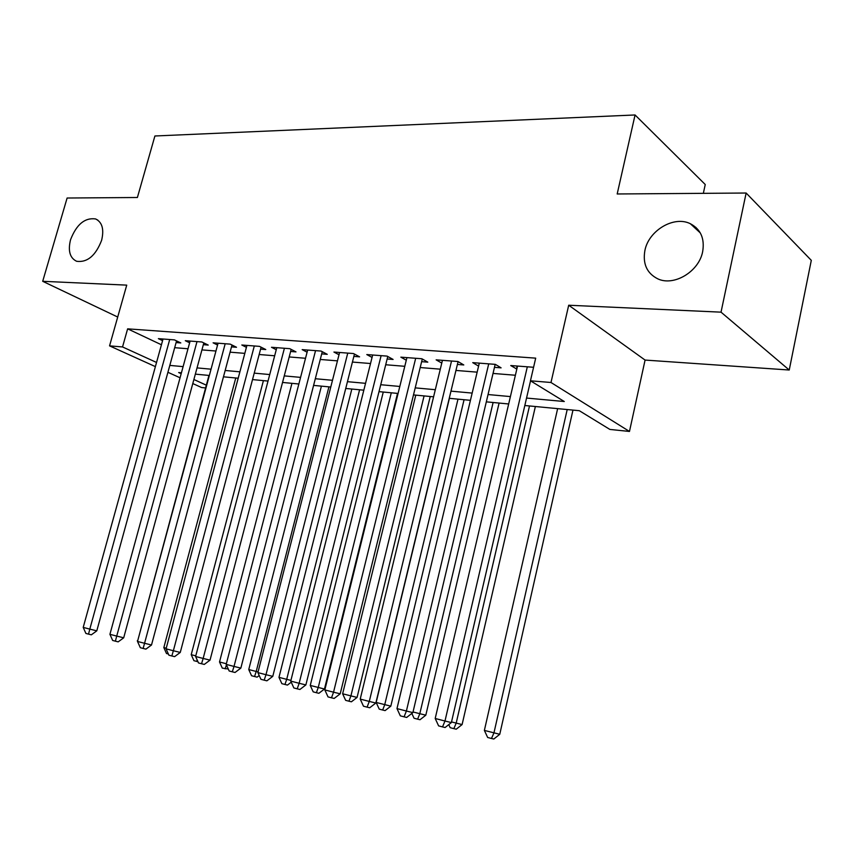 <?xml version="1.0" encoding="UTF-8"?>
<svg xmlns="http://www.w3.org/2000/svg" width="854" height="854" viewBox="0 0 854 854"><rect width="100%" height="100%" fill="white"/><g stroke="black" fill="none" stroke-linecap="round" stroke-linejoin="round"><path stroke-width="1.28" d="M101.615 240.326C95.637 255.709 87.321 262.701 76.646 261.292C69.868 258.015 67.84 250.841 70.54 239.75C76.497 224.399 84.856 217.46 95.605 218.944C102.224 222.179 104.231 229.31 101.615 240.326M702.671 251.578C699.02 271.636 673.827 286.634 657.729 278.82C646.873 273.269 642.592 263.833 644.898 250.5C648.645 230.569 673.902 215.4 690.342 223.716C700.696 229.224 704.817 238.512 702.671 251.578M205.579 387.951L201.587 387.535L192.79 383.553M695.711 228.68L695.978 227.452M703.344 193.346L705.244 184.517L635.066 114.97L154.905 135.989L137.398 197.498L67.114 198.021L42.7 281.308L117.713 317.037M635.066 114.97L617.186 193.975L746.14 193.025L811.3 260.353L789.235 370.017L721.032 312.158L568.7 305.23L550.99 382.496L629.473 431.451L609.895 429.434L579.3 410.699L524.826 405.511M568.7 305.23L645.08 360.068L789.235 370.017M645.08 360.068L629.473 431.451M746.14 193.025L721.032 312.158M176.095 342.561L180.802 342.934L174.429 339.881L158.374 338.654L162.57 340.65M203.348 344.685L208.216 345.069L201.875 341.974L185.297 340.703L189.631 342.796M231.498 346.873L236.515 347.268L230.217 344.13L213.105 342.828L217.567 345.027M260.577 349.137L265.765 349.542L259.499 346.372L241.821 345.016L246.422 347.332M290.627 351.474L295.986 351.891L289.784 348.678L271.497 347.279L276.258 349.713M321.702 353.898L327.253 354.325L321.093 351.069L302.177 349.628L307.098 352.19M353.855 356.396L359.598 356.844L353.513 353.545L333.925 352.051L339.017 354.762M387.15 358.99L393.096 359.449L387.086 356.107L366.793 354.559L372.056 357.431M421.641 361.669L427.801 362.149L421.865 358.755L400.846 357.153L406.291 360.217M457.392 364.455L463.786 364.946L457.936 361.509L436.138 359.844L441.774 363.099M494.477 367.337L501.106 367.85L495.373 364.37L472.742 362.64L478.55 366.099L479.254 363.131M526.555 398.06L564.291 401.519L530.451 380.788L535.693 358.146L127.63 328.843L161.427 344.77M174.686 347.685L187.997 348.763M201.939 349.894L215.945 351.026M230.078 352.168L244.82 353.364M259.146 354.517L274.657 355.776M289.196 356.951L305.529 358.274M320.271 359.459L337.458 360.858M352.424 362.064L370.529 363.526M385.709 364.754L404.785 366.302M420.2 367.54L440.301 369.174M455.951 370.433L477.14 372.152M493.036 373.433L515.389 375.248M533.579 367.284L510.745 365.544L516.83 369.077M155.385 366.622L109.558 345.87L126.734 285.129L42.7 281.308M109.558 345.87L122.538 346.948L156.538 362.459M127.63 328.843L122.538 346.948M530.451 380.788L550.99 382.496M180.066 377.788L167.918 372.291M181.422 372.814L178.657 372.547L181.176 373.7M193.89 379.496L206.326 385.175M508.674 403.974L486.321 401.85M470.426 400.334L449.236 398.316M433.586 396.822L413.485 394.911M398.081 393.448L379.016 391.634M363.836 390.182L345.731 388.463M330.776 387.033L313.599 385.4M298.857 384.001L282.546 382.443M268.017 381.065L252.517 379.582M238.191 378.215L223.47 376.817M209.347 375.472L195.352 374.137M169.807 365.405L183.119 366.633M197.039 367.903L211.045 369.184M225.168 370.476L239.899 371.821M254.225 373.134L269.725 374.554M284.254 375.888L300.576 377.383M315.318 378.728L332.494 380.297M347.45 381.674L365.555 383.329M380.735 384.716L399.8 386.456M415.215 387.865L435.316 389.712M450.965 391.143L472.155 393.086M488.05 394.537L510.404 396.587M517.14 366.024L516.435 369.045M527.324 366.804L444.987 721.022L435.198 718.481L517.535 366.056M530.537 380.841L451.371 722.569L444.987 721.022L442.532 726.903L438.614 725.879L435.198 718.481M451.371 722.569L445.094 727.512L442.532 726.903M557.641 408.639L484.378 730.416L499.761 734.291L572.97 410.101M499.761 734.291L493.815 739.03L491.477 738.475L493.954 732.892L567.205 409.546M491.477 738.475L487.655 737.472L484.378 730.416M488.723 363.857L406.397 711.03L396.982 708.596L479.297 363.142M495.181 364.348L412.877 712.61L406.397 711.03L404.081 716.826L400.312 715.844L396.982 708.596M412.877 712.61L406.675 717.445L404.081 716.826M451.531 361.018L369.28 701.433L360.217 699.084L442.447 360.324M458.086 361.594L375.845 703.023L369.28 701.433L367.092 707.144L363.473 706.194L360.217 699.084M375.845 703.023L369.729 707.763L367.092 707.144M415.684 358.285L333.551 692.188L324.83 689.925L406.931 357.623M422.292 359L340.202 693.811L333.551 692.188L331.501 697.814L328.021 696.896L324.83 689.925M340.202 693.811L334.17 698.444L331.501 697.814M381.119 355.648L299.146 683.285L290.744 681.108L372.664 355.008M387.769 356.492L305.871 684.929L299.146 683.285L297.213 688.826L293.861 687.95L290.744 681.108M305.871 684.929L299.914 689.477L297.213 688.826M451.52 721.929L462.099 724.566L535.373 406.515M462.099 724.566L456.228 729.199L453.858 728.633L456.185 723.135L529.491 405.96M453.858 728.633L450.175 727.672L448.756 724.619M413.026 711.98L425.815 715.193L499.099 403.067M425.815 715.193L420.019 719.73L417.606 719.164L419.805 713.731L493.11 402.49M417.606 719.164L414.051 718.235L411.831 713.421M449.407 398.338L376.166 702.458L390.822 706.151L464.074 399.725M390.822 706.151L385.101 710.603L382.656 710.026L384.738 704.667L457.99 399.149M382.656 710.026L379.229 709.13L376.166 702.458M415.781 395.135L342.635 693.79L357.068 697.43L430.235 396.512M357.068 697.43L351.41 701.796L348.934 701.209L350.909 695.925L424.075 395.925M348.934 701.209L345.635 700.344L342.635 693.79M347.759 353.108L265.989 674.703L257.887 672.61L339.593 352.478M354.453 354.058L272.778 676.357L265.989 674.703L264.174 680.168L260.94 679.314L257.887 672.61M272.778 676.357L266.896 680.819L264.174 680.168M383.265 392.039L310.258 685.431L324.467 689.018L397.526 393.395M324.467 689.018L318.884 693.299L316.386 692.701L318.243 687.491L391.292 392.797M316.386 692.701L313.194 691.857L310.258 685.431M315.542 350.642L234.017 666.43L226.193 664.401L307.653 350.044M322.268 351.688L240.849 668.106L234.017 666.43L232.299 671.81L229.182 670.998L226.193 664.401M240.849 668.106L235.042 672.472L232.299 671.81M351.827 389.04L278.98 677.35L286.698 679.346L359.598 389.776M291.246 682.207L287.456 685.079L281.863 683.67L278.98 677.35M284.948 684.481L286.698 679.346L290.926 680.382M284.403 348.272L203.156 658.445L195.609 656.491L276.792 347.685M291.171 349.403L210.031 660.131L203.156 658.445L201.544 663.75L198.523 662.96L195.609 656.491M210.031 660.131L204.298 664.423L201.544 663.75M321.414 386.147L248.749 669.536L256.211 671.468L328.918 386.862M259.221 675.535L257.086 677.147L251.567 675.749L248.749 669.536M254.556 676.528L256.211 671.468L258.068 671.917M254.311 345.977L173.362 650.737L166.071 648.848L246.934 345.411M261.1 347.172L180.269 652.435L173.362 650.737L171.835 655.968L168.921 655.21L166.071 648.848M180.269 652.435L174.611 656.641L171.835 655.968M291.951 383.339L219.521 661.978L226.363 663.75M228.296 669.034L222.275 668.095L219.521 661.978M226.406 664.882L225.168 668.853M225.189 343.756L144.561 643.286L137.515 641.461L218.058 343.212M232 345.016L151.51 644.994L144.561 643.286L143.141 648.442L140.323 647.706L137.515 641.461M151.51 644.994L145.917 649.125L143.141 648.442M197.007 341.6L116.731 636.081L109.92 634.319L190.1 341.077M203.828 342.924L123.702 637.799L116.731 636.081L115.386 641.173L112.664 640.457L109.92 634.319M123.702 637.799L118.183 641.856L115.386 641.173M263.416 380.628L191.221 654.676L195.779 655.851M197.968 661.711L193.933 660.686L191.221 654.676M197.167 659.95L196.73 661.412M235.768 377.991L163.829 647.599L166.231 648.218M168.387 654.004L166.487 653.513L163.829 647.599M169.711 339.518L89.809 629.11L83.212 627.402L163.029 339.006M176.554 340.895L96.79 630.839L89.809 629.11L88.538 634.138L85.902 633.444L83.212 627.402M96.79 630.839L91.346 634.821L88.538 634.138M208.952 375.44L137.686 640.842M137.558 641.322L137.302 640.746M690.342 223.716L700.312 232.939M95.605 218.944L97.911 220.183"/></g></svg>
